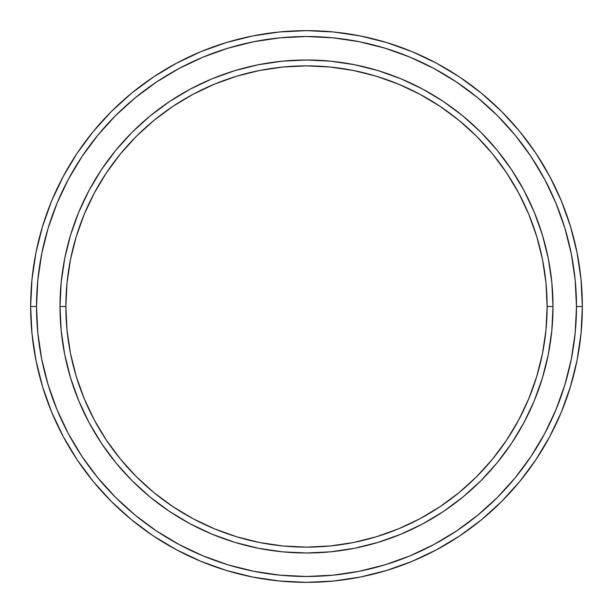<?xml version="1.0" encoding="UTF-8"?>
<svg xmlns="http://www.w3.org/2000/svg" width="613" height="613" viewBox="0 0 613 613"><rect width="100%" height="100%" fill="white"/><g stroke="black" fill="none" stroke-linecap="round" stroke-linejoin="round"><path stroke-width="0.92" d="M59.997 306.5L65.867 306.5A240.633 240.633 0 0 1 306.5 65.867A240.633 240.633 0 0 1 547.133 306.5L553.003 306.5A246.503 246.503 0 0 0 306.5 59.997A246.503 246.503 0 0 0 59.997 306.5A246.503 246.503 0 0 1 306.5 59.997A246.503 246.503 0 0 1 553.003 306.5A246.503 246.503 0 0 1 306.5 553.003A246.503 246.503 0 0 1 59.997 306.5L61.185 282.34L64.733 258.41L70.61 234.94L78.763 212.167L89.1 190.298L101.536 169.548L115.949 150.116L132.193 132.193L150.116 115.949L169.548 101.536L190.298 89.1L212.167 78.763L234.94 70.61L258.41 64.733L282.34 61.185L306.5 59.997L330.66 61.185L354.59 64.733L378.06 70.61L400.833 78.763L422.702 89.1L443.452 101.536L462.884 115.949L480.807 132.193L497.051 150.116L511.464 169.548L523.9 190.298L534.237 212.167L542.39 234.94L548.267 258.41L551.815 282.34L553.003 306.5L551.815 330.66L548.267 354.59L542.39 378.06L534.237 400.833L523.9 422.702L511.464 443.452L497.051 462.884L480.807 480.807L462.884 497.051L443.452 511.464L422.702 523.9L400.833 534.237L378.06 542.39L354.59 548.267L330.66 551.815L306.5 553.003L282.34 551.815L258.41 548.267L234.94 542.39L212.167 534.237L190.298 523.9L169.548 511.464L150.116 497.051L132.193 480.807L115.949 462.884L101.536 443.452L89.1 422.702L78.763 400.833L70.61 378.06L64.733 354.59L61.185 330.66L59.997 306.5A246.503 246.503 0 0 0 306.5 553.003A246.503 246.503 0 0 0 553.003 306.5L547.133 306.5L545.976 282.915L542.513 259.552L536.773 236.649L528.82 214.412L518.721 193.064L506.583 172.812L492.515 153.84L476.653 136.347L459.16 120.485L440.188 106.417L419.936 94.279L398.588 84.18L376.351 76.227L353.448 70.487L330.085 67.024L306.5 65.867L282.915 67.024L259.552 70.487L236.649 76.227L214.412 84.18L193.064 94.279L172.812 106.417L153.84 120.485L136.347 136.347L120.485 153.84L106.417 172.812L94.279 193.064L84.18 214.412L76.227 236.649L70.487 259.552L67.024 282.915L65.867 306.5L67.024 330.085L70.487 353.448L76.227 376.351L84.18 398.588L94.279 419.936L106.417 440.188L120.485 459.16L136.347 476.653L153.84 492.515L172.812 506.583L193.064 518.721L214.412 528.82L236.649 536.773L259.552 542.513L282.915 545.976L306.5 547.133L330.085 545.976L353.448 542.513L376.351 536.773L398.588 528.82L419.936 518.721L440.188 506.583L459.16 492.515L476.653 476.653L492.515 459.16L506.583 440.188L518.721 419.936L528.82 398.588L536.773 376.351L542.513 353.448L545.976 330.085L547.133 306.5A240.633 240.633 0 0 1 306.5 547.133A240.633 240.633 0 0 1 65.867 306.5L59.997 306.5M30.65 306.5L36.519 306.5A269.981 269.981 0 0 1 306.5 36.519A269.981 269.981 0 0 1 576.481 306.5L582.35 306.5A275.85 275.85 0 0 0 306.5 30.65A275.85 275.85 0 0 0 30.65 306.5A275.85 275.85 0 0 1 306.5 30.65A275.85 275.85 0 0 1 582.35 306.5A275.85 275.85 0 0 1 306.5 582.35A275.85 275.85 0 0 1 30.65 306.5L31.976 279.459L35.952 252.686L42.527 226.427L51.645 200.934L63.223 176.467L77.138 153.242L93.268 131.504L111.443 111.443L131.504 93.268L153.242 77.138L176.467 63.223L200.934 51.645L226.427 42.527L252.686 35.952L279.459 31.976L306.5 30.65L333.541 31.976L360.314 35.952L386.573 42.527L412.066 51.645L436.533 63.223L459.758 77.138L481.496 93.268L501.557 111.443L519.732 131.504L535.862 153.242L549.777 176.467L561.355 200.934L570.473 226.427L577.048 252.686L581.024 279.459L582.35 306.5L581.024 333.541L577.048 360.314L570.473 386.573L561.355 412.066L549.777 436.533L535.862 459.758L519.732 481.496L501.557 501.557L481.496 519.732L459.758 535.862L436.533 549.777L412.066 561.355L386.573 570.473L360.314 577.048L333.541 581.024L306.5 582.35L279.459 581.024L252.686 577.048L226.427 570.473L200.934 561.355L176.467 549.777L153.242 535.862L131.504 519.732L111.443 501.557L93.268 481.496L77.138 459.758L63.223 436.533L51.645 412.066L42.527 386.573L35.952 360.314L31.976 333.541L30.65 306.5A275.85 275.85 0 0 0 306.5 582.35A275.85 275.85 0 0 0 582.35 306.5L576.481 306.5L575.178 280.034L571.293 253.828L564.857 228.128L555.93 203.187L544.605 179.234L530.981 156.507L515.196 135.228L497.404 115.596L477.772 97.804L456.493 82.019L433.766 68.395L409.813 57.07L384.872 48.143L359.172 41.707L332.966 37.822L306.5 36.519L280.034 37.822L253.828 41.707L228.128 48.143L203.187 57.07L179.234 68.395L156.507 82.019L135.228 97.804L115.596 115.596L97.804 135.228L82.019 156.507L68.395 179.234L57.07 203.187L48.143 228.128L41.707 253.828L37.822 280.034L36.519 306.5L37.822 332.966L41.707 359.172L48.143 384.872L57.07 409.813L68.395 433.766L82.019 456.493L97.804 477.772L115.596 497.404L135.228 515.196L156.507 530.981L179.234 544.605L203.187 555.93L228.128 564.857L253.828 571.293L280.034 575.178L306.5 576.481L332.966 575.178L359.172 571.293L384.872 564.857L409.813 555.93L433.766 544.605L456.493 530.981L477.772 515.196L497.404 497.404L515.196 477.772L530.981 456.493L544.605 433.766L555.93 409.813L564.857 384.872L571.293 359.172L575.178 332.966L576.481 306.5A269.981 269.981 0 0 1 306.5 576.481A269.981 269.981 0 0 1 36.519 306.5L30.65 306.5"/></g></svg>
